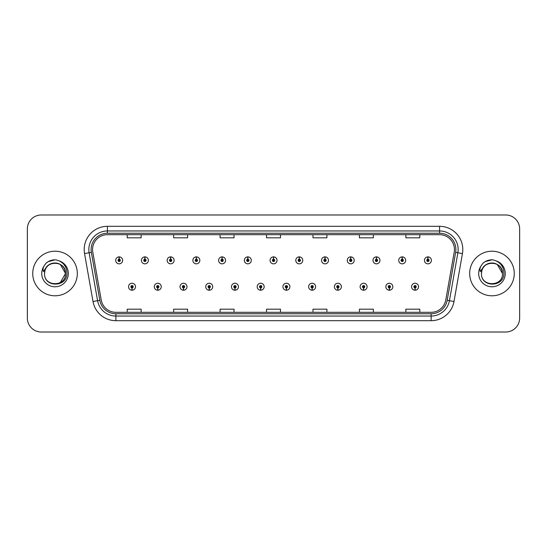 <?xml version="1.0" encoding="UTF-8"?>
<svg xmlns="http://www.w3.org/2000/svg" width="547" height="547" viewBox="0 0 547 547"><rect width="100%" height="100%" fill="white"/><g stroke="black" fill="none" stroke-linecap="round" stroke-linejoin="round"><path stroke-width="0.82" d="M157.714 287.893L157.611 290.218A3.48 3.48 0 0 0 157.912 290.218L157.816 287.893A1.162 1.162 0 0 0 158.924 286.737A1.162 1.162 0 0 0 157.762 285.575A1.162 1.162 0 0 0 156.599 286.737A1.162 1.162 0 0 0 157.714 287.893L157.741 287.202A0.465 0.465 0 0 1 157.297 286.737A0.465 0.465 0 0 1 157.762 286.272A0.465 0.465 0 0 1 158.227 286.737A0.465 0.465 0 0 1 157.782 287.202L157.816 287.893M183.443 287.893L183.341 290.218A3.48 3.48 0 0 0 183.642 290.218L183.546 287.893A1.162 1.162 0 0 0 184.654 286.737A1.162 1.162 0 0 0 183.491 285.575A1.162 1.162 0 0 0 182.329 286.737A1.162 1.162 0 0 0 183.443 287.893L183.471 287.202A0.465 0.465 0 0 1 183.026 286.737A0.465 0.465 0 0 1 183.491 286.272A0.465 0.465 0 0 1 183.956 286.737A0.465 0.465 0 0 1 183.512 287.202L183.546 287.893M209.173 287.893L209.07 290.218A3.48 3.48 0 0 0 209.371 290.218L209.275 287.893A1.162 1.162 0 0 0 210.383 286.737A1.162 1.162 0 0 0 209.221 285.575A1.162 1.162 0 0 0 208.058 286.737A1.162 1.162 0 0 0 209.173 287.893L209.2 287.202A0.465 0.465 0 0 1 208.756 286.737A0.465 0.465 0 0 1 209.221 286.272A0.465 0.465 0 0 1 209.686 286.737A0.465 0.465 0 0 1 209.241 287.202L209.275 287.893M234.902 287.893L234.8 290.218A3.48 3.48 0 0 0 235.101 290.218L235.005 287.893A1.162 1.162 0 0 0 236.113 286.737A1.162 1.162 0 0 0 234.95 285.575A1.162 1.162 0 0 0 233.788 286.737A1.162 1.162 0 0 0 234.902 287.893L234.93 287.202A0.465 0.465 0 0 1 234.485 286.737A0.465 0.465 0 0 1 234.95 286.272A0.465 0.465 0 0 1 235.415 286.737A0.465 0.465 0 0 1 234.971 287.202L235.005 287.893M260.632 287.893L260.529 290.218A3.48 3.48 0 0 0 260.837 290.218L260.734 287.893A1.162 1.162 0 0 0 261.842 286.737A1.162 1.162 0 0 0 260.68 285.575A1.162 1.162 0 0 0 259.517 286.737A1.162 1.162 0 0 0 260.632 287.893L260.659 287.202A0.465 0.465 0 0 1 260.215 286.737A0.465 0.465 0 0 1 260.68 286.272A0.465 0.465 0 0 1 261.145 286.737A0.465 0.465 0 0 1 260.7 287.202L260.734 287.893M286.361 287.893L286.259 290.218A3.48 3.48 0 0 0 286.566 290.218L286.464 287.893A1.162 1.162 0 0 0 287.572 286.737A1.162 1.162 0 0 0 286.409 285.575A1.162 1.162 0 0 0 285.247 286.737A1.162 1.162 0 0 0 286.361 287.893L286.389 287.202A0.465 0.465 0 0 1 285.944 286.737A0.465 0.465 0 0 1 286.409 286.272A0.465 0.465 0 0 1 286.874 286.737A0.465 0.465 0 0 1 286.43 287.202L286.464 287.893M312.091 287.893L311.988 290.218A3.48 3.48 0 0 0 312.296 290.218L312.193 287.893A1.162 1.162 0 0 0 313.301 286.737A1.162 1.162 0 0 0 312.139 285.575A1.162 1.162 0 0 0 310.983 286.737A1.162 1.162 0 0 0 312.091 287.893L312.118 287.202A0.465 0.465 0 0 1 311.674 286.737A0.465 0.465 0 0 1 312.139 286.272A0.465 0.465 0 0 1 312.604 286.737A0.465 0.465 0 0 1 312.159 287.202L312.193 287.893M337.82 287.893L337.718 290.218A3.48 3.48 0 0 0 338.025 290.218L337.923 287.893A1.162 1.162 0 0 0 339.031 286.737A1.162 1.162 0 0 0 337.868 285.575A1.162 1.162 0 0 0 336.713 286.737A1.162 1.162 0 0 0 337.82 287.893L337.848 287.202A0.465 0.465 0 0 1 337.403 286.737A0.465 0.465 0 0 1 337.868 286.272A0.465 0.465 0 0 1 338.333 286.737A0.465 0.465 0 0 1 337.889 287.202L337.923 287.893M363.55 287.893L363.447 290.218A3.48 3.48 0 0 0 363.755 290.218L363.652 287.893A1.162 1.162 0 0 0 364.76 286.737A1.162 1.162 0 0 0 363.598 285.575A1.162 1.162 0 0 0 362.442 286.737A1.162 1.162 0 0 0 363.55 287.893L363.577 287.202A0.465 0.465 0 0 1 363.133 286.737A0.465 0.465 0 0 1 363.598 286.272A0.465 0.465 0 0 1 364.063 286.737A0.465 0.465 0 0 1 363.618 287.202L363.652 287.893M389.279 287.893L389.177 290.218A3.48 3.48 0 0 0 389.485 290.218L389.382 287.893A1.162 1.162 0 0 0 390.49 286.737A1.162 1.162 0 0 0 389.327 285.575A1.162 1.162 0 0 0 388.172 286.737A1.162 1.162 0 0 0 389.279 287.893L389.307 287.202A0.465 0.465 0 0 1 388.862 286.737A0.465 0.465 0 0 1 389.327 286.272A0.465 0.465 0 0 1 389.792 286.737A0.465 0.465 0 0 1 389.348 287.202L389.382 287.893M415.009 287.893L414.906 290.218A3.48 3.48 0 0 0 415.214 290.218L415.111 287.893A1.162 1.162 0 0 0 416.219 286.737A1.162 1.162 0 0 0 415.057 285.575A1.162 1.162 0 0 0 413.901 286.737A1.162 1.162 0 0 0 415.009 287.893L415.036 287.202A0.465 0.465 0 0 1 414.592 286.737A0.465 0.465 0 0 1 415.057 286.272A0.465 0.465 0 0 1 415.522 286.737A0.465 0.465 0 0 1 415.077 287.202L415.111 287.893M131.984 287.893L131.882 290.218A3.48 3.48 0 0 0 132.183 290.218L132.087 287.893A1.162 1.162 0 0 0 133.195 286.737A1.162 1.162 0 0 0 132.032 285.575A1.162 1.162 0 0 0 130.87 286.737A1.162 1.162 0 0 0 131.984 287.893L132.012 287.202A0.465 0.465 0 0 1 131.567 286.737A0.465 0.465 0 0 1 132.032 286.272A0.465 0.465 0 0 1 132.497 286.737A0.465 0.465 0 0 1 132.053 287.202L132.087 287.893M144.948 259.196L145.051 256.878A3.48 3.48 0 0 0 144.743 256.878L144.846 259.196A1.162 1.162 0 0 0 143.738 260.358A1.162 1.162 0 0 0 144.9 261.521A1.162 1.162 0 0 0 146.063 260.358A1.162 1.162 0 0 0 144.948 259.196L144.921 259.893A0.465 0.465 0 0 1 145.365 260.358A0.465 0.465 0 0 1 144.9 260.823A0.465 0.465 0 0 1 144.435 260.358A0.465 0.465 0 0 1 144.88 259.893L144.846 259.196M170.678 259.196L170.78 256.878A3.48 3.48 0 0 0 170.473 256.878L170.575 259.196A1.162 1.162 0 0 0 169.467 260.358A1.162 1.162 0 0 0 170.63 261.521A1.162 1.162 0 0 0 171.792 260.358A1.162 1.162 0 0 0 170.678 259.196L170.65 259.893A0.465 0.465 0 0 1 171.095 260.358A0.465 0.465 0 0 1 170.63 260.823A0.465 0.465 0 0 1 170.165 260.358A0.465 0.465 0 0 1 170.609 259.893L170.575 259.196M196.407 259.196L196.51 256.878A3.48 3.48 0 0 0 196.209 256.878L196.305 259.196A1.162 1.162 0 0 0 195.197 260.358A1.162 1.162 0 0 0 196.359 261.521A1.162 1.162 0 0 0 197.522 260.358A1.162 1.162 0 0 0 196.407 259.196L196.38 259.893A0.465 0.465 0 0 1 196.824 260.358A0.465 0.465 0 0 1 196.359 260.823A0.465 0.465 0 0 1 195.894 260.358A0.465 0.465 0 0 1 196.339 259.893L196.305 259.196M222.137 259.196L222.239 256.878A3.48 3.48 0 0 0 221.938 256.878L222.034 259.196A1.162 1.162 0 0 0 220.926 260.358A1.162 1.162 0 0 0 222.089 261.521A1.162 1.162 0 0 0 223.251 260.358A1.162 1.162 0 0 0 222.137 259.196L222.109 259.893A0.465 0.465 0 0 1 222.554 260.358A0.465 0.465 0 0 1 222.089 260.823A0.465 0.465 0 0 1 221.624 260.358A0.465 0.465 0 0 1 222.068 259.893L222.034 259.196M247.866 259.196L247.969 256.878A3.48 3.48 0 0 0 247.668 256.878L247.764 259.196A1.162 1.162 0 0 0 246.656 260.358A1.162 1.162 0 0 0 247.818 261.521A1.162 1.162 0 0 0 248.981 260.358A1.162 1.162 0 0 0 247.866 259.196L247.839 259.893A0.465 0.465 0 0 1 248.283 260.358A0.465 0.465 0 0 1 247.818 260.823A0.465 0.465 0 0 1 247.353 260.358A0.465 0.465 0 0 1 247.798 259.893L247.764 259.196M273.596 259.196L273.698 256.878A3.48 3.48 0 0 0 273.397 256.878L273.493 259.196A1.162 1.162 0 0 0 272.385 260.358A1.162 1.162 0 0 0 273.548 261.521A1.162 1.162 0 0 0 274.71 260.358A1.162 1.162 0 0 0 273.596 259.196L273.568 259.893A0.465 0.465 0 0 1 274.013 260.358A0.465 0.465 0 0 1 273.548 260.823A0.465 0.465 0 0 1 273.083 260.358A0.465 0.465 0 0 1 273.527 259.893L273.493 259.196M299.325 259.196L299.428 256.878A3.48 3.48 0 0 0 299.127 256.878L299.223 259.196A1.162 1.162 0 0 0 298.115 260.358A1.162 1.162 0 0 0 299.277 261.521A1.162 1.162 0 0 0 300.44 260.358A1.162 1.162 0 0 0 299.325 259.196L299.298 259.893A0.465 0.465 0 0 1 299.742 260.358A0.465 0.465 0 0 1 299.277 260.823A0.465 0.465 0 0 1 298.812 260.358A0.465 0.465 0 0 1 299.257 259.893L299.223 259.196M325.055 259.196L325.157 256.878A3.48 3.48 0 0 0 324.856 256.878L324.952 259.196A1.162 1.162 0 0 0 323.845 260.358A1.162 1.162 0 0 0 325.007 261.521A1.162 1.162 0 0 0 326.169 260.358A1.162 1.162 0 0 0 325.055 259.196L325.027 259.893A0.465 0.465 0 0 1 325.472 260.358A0.465 0.465 0 0 1 325.007 260.823A0.465 0.465 0 0 1 324.542 260.358A0.465 0.465 0 0 1 324.986 259.893L324.952 259.196M350.784 259.196L350.887 256.878A3.48 3.48 0 0 0 350.586 256.878L350.682 259.196A1.162 1.162 0 0 0 349.574 260.358A1.162 1.162 0 0 0 350.736 261.521A1.162 1.162 0 0 0 351.899 260.358A1.162 1.162 0 0 0 350.784 259.196L350.757 259.893A0.465 0.465 0 0 1 351.201 260.358A0.465 0.465 0 0 1 350.736 260.823A0.465 0.465 0 0 1 350.271 260.358A0.465 0.465 0 0 1 350.716 259.893L350.682 259.196M376.514 259.196L376.616 256.878A3.48 3.48 0 0 0 376.315 256.878L376.411 259.196A1.162 1.162 0 0 0 375.304 260.358A1.162 1.162 0 0 0 376.466 261.521A1.162 1.162 0 0 0 377.628 260.358A1.162 1.162 0 0 0 376.514 259.196L376.486 259.893A0.465 0.465 0 0 1 376.931 260.358A0.465 0.465 0 0 1 376.466 260.823A0.465 0.465 0 0 1 376.001 260.358A0.465 0.465 0 0 1 376.445 259.893L376.411 259.196M402.243 259.196L402.346 256.878A3.48 3.48 0 0 0 402.045 256.878L402.141 259.196A1.162 1.162 0 0 0 401.033 260.358A1.162 1.162 0 0 0 402.195 261.521A1.162 1.162 0 0 0 403.358 260.358A1.162 1.162 0 0 0 402.243 259.196L402.216 259.893A0.465 0.465 0 0 1 402.66 260.358A0.465 0.465 0 0 1 402.195 260.823A0.465 0.465 0 0 1 401.73 260.358A0.465 0.465 0 0 1 402.175 259.893L402.141 259.196M427.973 259.196L428.075 256.878A3.48 3.48 0 0 0 427.775 256.878L427.87 259.196A1.162 1.162 0 0 0 426.763 260.358A1.162 1.162 0 0 0 427.925 261.521A1.162 1.162 0 0 0 429.087 260.358A1.162 1.162 0 0 0 427.973 259.196L427.945 259.893A0.465 0.465 0 0 1 428.39 260.358A0.465 0.465 0 0 1 427.925 260.823A0.465 0.465 0 0 1 427.46 260.358A0.465 0.465 0 0 1 427.904 259.893L427.87 259.196M119.219 259.196L119.321 256.878A3.48 3.48 0 0 0 119.014 256.878L119.116 259.196A1.162 1.162 0 0 0 118.008 260.358A1.162 1.162 0 0 0 119.171 261.521A1.162 1.162 0 0 0 120.326 260.358A1.162 1.162 0 0 0 119.219 259.196L119.191 259.893A0.465 0.465 0 0 1 119.636 260.358A0.465 0.465 0 0 1 119.171 260.823A0.465 0.465 0 0 1 118.706 260.358A0.465 0.465 0 0 1 119.15 259.893L119.116 259.196M32.738 273.5A22.29 22.29 0 0 0 55.028 295.79A22.29 22.29 0 0 0 77.325 273.5A22.29 22.29 0 0 0 55.028 251.21A22.29 22.29 0 0 0 32.738 273.5A22.29 22.29 0 0 0 55.028 295.79A22.29 22.29 0 0 0 77.325 273.5A22.29 22.29 0 0 0 55.028 251.21A22.29 22.29 0 0 0 32.738 273.5M469.675 273.5A22.29 22.29 0 0 0 491.972 295.79A22.29 22.29 0 0 0 514.262 273.5A22.29 22.29 0 0 0 491.972 251.21A22.29 22.29 0 0 0 469.675 273.5A22.29 22.29 0 0 0 491.972 295.79A22.29 22.29 0 0 0 514.262 273.5A22.29 22.29 0 0 0 491.972 251.21A22.29 22.29 0 0 0 469.675 273.5M92.559 249.535A14.865 14.865 0 0 1 107.417 234.677L439.583 234.677A14.865 14.865 0 0 1 454.215 252.119L445.764 300.043A14.865 14.865 0 0 1 431.132 312.323L115.868 312.323A14.865 14.865 0 0 1 101.236 300.043L92.785 252.119A14.865 14.865 0 0 1 92.559 249.535M91.117 249.535A16.301 16.301 0 0 0 91.363 252.365L99.814 300.296A16.301 16.301 0 0 0 115.868 313.766L431.132 313.766A16.301 16.301 0 0 0 447.186 300.296L455.637 252.365A16.301 16.301 0 0 0 439.583 233.234L107.417 233.234A16.301 16.301 0 0 0 91.117 249.535M84.553 253.569A23.22 23.22 0 0 1 107.417 226.314L439.583 226.314A23.22 23.22 0 0 1 462.447 253.569L453.996 301.5A23.22 23.22 0 0 1 431.132 320.686L115.868 320.686A23.22 23.22 0 0 1 93.004 301.5L84.553 253.569L89.12 252.762A18.577 18.577 0 0 1 107.417 230.957L439.583 230.957A18.577 18.577 0 0 1 457.88 252.762L449.422 300.693A18.577 18.577 0 0 1 431.132 316.043L115.868 316.043A18.577 18.577 0 0 1 97.578 300.693L89.12 252.762A18.577 18.577 0 0 1 88.84 249.535M519.65 228.913A13.935 13.935 0 0 0 505.715 214.985L41.285 214.985A13.935 13.935 0 0 0 27.35 228.913L27.35 318.087A13.935 13.935 0 0 0 41.285 332.015L505.715 332.015A13.935 13.935 0 0 0 519.65 318.087L519.65 228.913L519.65 318.087M447.186 300.296L449.422 300.693L457.88 252.762L462.447 253.569M266.533 234.677L266.533 237.822L280.467 237.822L280.467 234.677M220.092 234.677L220.092 237.822L234.02 237.822L234.02 234.677M173.645 234.677L173.645 237.822L187.58 237.822L187.58 234.677M127.205 234.677L127.205 237.822L141.14 237.822L141.14 234.677M312.98 234.677L312.98 237.822L326.908 237.822L326.908 234.677M359.42 234.677L359.42 237.822L373.355 237.822L373.355 234.677M405.86 234.677L405.86 237.822L419.795 237.822L419.795 234.677M280.467 312.323L280.467 309.178L266.533 309.178L266.533 312.323M234.02 312.323L234.02 309.178L220.092 309.178L220.092 312.323M187.58 312.323L187.58 309.178L173.645 309.178L173.645 312.323M141.14 312.323L141.14 309.178L127.205 309.178L127.205 312.323M326.908 312.323L326.908 309.178L312.98 309.178L312.98 312.323M373.355 312.323L373.355 309.178L359.42 309.178L359.42 312.323M419.795 312.323L419.795 309.178L405.86 309.178L405.86 312.323M27.35 228.913L27.35 318.087M505.715 214.985L41.285 214.985M41.285 332.015L505.715 332.015M122.651 260.358A3.48 3.48 0 0 0 119.321 256.878A3.48 3.48 0 0 1 122.651 260.358A3.48 3.48 0 0 1 119.171 263.839A3.48 3.48 0 0 1 115.684 260.358A3.48 3.48 0 0 1 119.014 256.878M128.552 286.737A3.48 3.48 0 0 0 131.882 290.218A3.48 3.48 0 0 1 128.552 286.737A3.48 3.48 0 0 1 132.032 283.25A3.48 3.48 0 0 1 135.519 286.737A3.48 3.48 0 0 1 132.183 290.218M148.381 260.358A3.48 3.48 0 0 0 145.051 256.878A3.48 3.48 0 0 1 148.381 260.358A3.48 3.48 0 0 1 144.9 263.839A3.48 3.48 0 0 1 141.413 260.358A3.48 3.48 0 0 1 144.743 256.878M174.11 260.358A3.48 3.48 0 0 0 170.78 256.878A3.48 3.48 0 0 1 174.11 260.358A3.48 3.48 0 0 1 170.63 263.839A3.48 3.48 0 0 1 167.143 260.358A3.48 3.48 0 0 1 170.473 256.878M199.84 260.358A3.48 3.48 0 0 0 196.51 256.878A3.48 3.48 0 0 1 199.84 260.358A3.48 3.48 0 0 1 196.359 263.839A3.48 3.48 0 0 1 192.872 260.358A3.48 3.48 0 0 1 196.209 256.878M225.569 260.358A3.48 3.48 0 0 0 222.239 256.878A3.48 3.48 0 0 1 225.569 260.358A3.48 3.48 0 0 1 222.089 263.839A3.48 3.48 0 0 1 218.602 260.358A3.48 3.48 0 0 1 221.938 256.878M154.281 286.737A3.48 3.48 0 0 0 157.611 290.218A3.48 3.48 0 0 1 154.281 286.737A3.48 3.48 0 0 1 157.762 283.25A3.48 3.48 0 0 1 161.249 286.737A3.48 3.48 0 0 1 157.912 290.218M180.011 286.737A3.48 3.48 0 0 0 183.341 290.218A3.48 3.48 0 0 1 180.011 286.737A3.48 3.48 0 0 1 183.491 283.25A3.48 3.48 0 0 1 186.978 286.737A3.48 3.48 0 0 1 183.642 290.218M205.74 286.737A3.48 3.48 0 0 0 209.07 290.218A3.48 3.48 0 0 1 205.74 286.737A3.48 3.48 0 0 1 209.221 283.25A3.48 3.48 0 0 1 212.708 286.737A3.48 3.48 0 0 1 209.371 290.218M45.018 270.341L44.519 273.5C43.945 287.763 67.007 287.503 66.932 273.5C66.973 267.709 64.389 263.504 59.179 260.878L56.04 259.846C52.252 259.62 48.915 260.734 46.03 263.182L44.136 265.897C42.981 267.845 42.728 269.733 43.377 271.565L46.755 266.553C49.907 263.401 53.661 262.362 58.009 263.428A10.502 10.502 0 0 0 45.018 270.341L44.533 273.5C43.89 259.955 66.173 259.955 65.531 273.5L60.279 282.594M65.531 273.5C65.202 268.454 62.693 265.104 58.009 263.428L60.279 264.406L65.531 273.5L60.279 264.406L58.009 263.428L60.279 264.406L65.531 273.5C66.173 287.045 43.89 287.045 44.533 273.5M46.057 263.162L48.184 261.644L55.138 259.811L48.184 261.644L46.057 263.162L48.184 261.644L55.138 259.811L48.184 261.644L46.057 263.162L48.184 261.644L55.138 259.811M481.955 270.341L481.456 273.5C480.881 287.763 503.951 287.503 503.869 273.5C503.917 267.709 501.332 263.504 496.115 260.878L492.984 259.846C489.196 259.62 485.859 260.734 482.967 263.182L481.073 265.897C479.917 267.845 479.664 269.733 480.314 271.565L483.698 266.553C486.851 263.401 490.597 262.362 494.946 263.428A10.502 10.502 0 0 0 481.955 270.341L481.469 273.5C480.827 259.955 503.11 259.955 502.467 273.5C503.11 287.045 480.827 287.045 481.469 273.5L481.955 270.341M494.946 263.428L497.216 264.406L502.467 273.5L497.216 264.406L494.946 263.428C499.637 265.104 502.139 268.454 502.467 273.5M482.994 263.162L485.121 261.644L492.074 259.811L485.121 261.644L482.994 263.162L485.121 261.644L492.074 259.811L485.121 261.644L482.994 263.162L485.121 261.644L492.074 259.811M251.299 260.358A3.48 3.48 0 0 0 247.969 256.878A3.48 3.48 0 0 1 251.299 260.358A3.48 3.48 0 0 1 247.818 263.839A3.48 3.48 0 0 1 244.331 260.358A3.48 3.48 0 0 1 247.668 256.878M277.028 260.358A3.48 3.48 0 0 0 273.698 256.878A3.48 3.48 0 0 1 277.028 260.358A3.48 3.48 0 0 1 273.548 263.839A3.48 3.48 0 0 1 270.061 260.358A3.48 3.48 0 0 1 273.397 256.878M302.758 260.358A3.48 3.48 0 0 0 299.428 256.878A3.48 3.48 0 0 1 302.758 260.358A3.48 3.48 0 0 1 299.277 263.839A3.48 3.48 0 0 1 295.79 260.358A3.48 3.48 0 0 1 299.127 256.878M231.47 286.737A3.48 3.48 0 0 0 234.8 290.218A3.48 3.48 0 0 1 231.47 286.737A3.48 3.48 0 0 1 234.95 283.25A3.48 3.48 0 0 1 238.437 286.737A3.48 3.48 0 0 1 235.101 290.218M257.199 286.737A3.48 3.48 0 0 0 260.529 290.218A3.48 3.48 0 0 1 257.199 286.737A3.48 3.48 0 0 1 260.68 283.25A3.48 3.48 0 0 1 264.167 286.737A3.48 3.48 0 0 1 260.837 290.218M282.929 286.737A3.48 3.48 0 0 0 286.259 290.218A3.48 3.48 0 0 1 282.929 286.737A3.48 3.48 0 0 1 286.409 283.25A3.48 3.48 0 0 1 289.896 286.737A3.48 3.48 0 0 1 286.566 290.218M328.487 260.358A3.48 3.48 0 0 0 325.157 256.878A3.48 3.48 0 0 1 328.487 260.358A3.48 3.48 0 0 1 325.007 263.839A3.48 3.48 0 0 1 321.52 260.358A3.48 3.48 0 0 1 324.856 256.878M354.217 260.358A3.48 3.48 0 0 0 350.887 256.878A3.48 3.48 0 0 1 354.217 260.358A3.48 3.48 0 0 1 350.736 263.839A3.48 3.48 0 0 1 347.249 260.358A3.48 3.48 0 0 1 350.586 256.878M379.946 260.358A3.48 3.48 0 0 0 376.616 256.878A3.48 3.48 0 0 1 379.946 260.358A3.48 3.48 0 0 1 376.466 263.839A3.48 3.48 0 0 1 372.979 260.358A3.48 3.48 0 0 1 376.315 256.878M405.676 260.358A3.48 3.48 0 0 0 402.346 256.878A3.48 3.48 0 0 1 405.676 260.358A3.48 3.48 0 0 1 402.195 263.839A3.48 3.48 0 0 1 398.708 260.358A3.48 3.48 0 0 1 402.045 256.878M431.405 260.358A3.48 3.48 0 0 0 428.075 256.878A3.48 3.48 0 0 1 431.405 260.358A3.48 3.48 0 0 1 427.925 263.839A3.48 3.48 0 0 1 424.438 260.358A3.48 3.48 0 0 1 427.775 256.878M308.658 286.737A3.48 3.48 0 0 0 311.988 290.218A3.48 3.48 0 0 1 308.658 286.737A3.48 3.48 0 0 1 312.139 283.25A3.48 3.48 0 0 1 315.626 286.737A3.48 3.48 0 0 1 312.296 290.218M334.388 286.737A3.48 3.48 0 0 0 337.718 290.218A3.48 3.48 0 0 1 334.388 286.737A3.48 3.48 0 0 1 337.868 283.25A3.48 3.48 0 0 1 341.355 286.737A3.48 3.48 0 0 1 338.025 290.218M360.117 286.737A3.48 3.48 0 0 0 363.447 290.218A3.48 3.48 0 0 1 360.117 286.737A3.48 3.48 0 0 1 363.598 283.25A3.48 3.48 0 0 1 367.085 286.737A3.48 3.48 0 0 1 363.755 290.218M385.847 286.737A3.48 3.48 0 0 0 389.177 290.218A3.48 3.48 0 0 1 385.847 286.737A3.48 3.48 0 0 1 389.327 283.25A3.48 3.48 0 0 1 392.814 286.737A3.48 3.48 0 0 1 389.485 290.218M411.576 286.737A3.48 3.48 0 0 0 414.906 290.218A3.48 3.48 0 0 1 411.576 286.737A3.48 3.48 0 0 1 415.057 283.25A3.48 3.48 0 0 1 418.544 286.737A3.48 3.48 0 0 1 415.214 290.218M439.583 226.314L439.583 233.234M89.12 252.762L91.363 252.365M115.868 320.686L115.868 313.766M431.132 313.766L431.132 320.686M93.004 301.5L99.814 300.296M455.637 252.365L457.88 252.762M107.417 226.314L107.417 233.234M449.422 300.693L453.996 301.5M44.136 265.897A13.285 13.285 0 0 0 55.028 286.785A13.285 13.285 0 0 0 59.179 260.878M481.073 265.897A13.285 13.285 0 0 0 491.972 286.785A13.285 13.285 0 0 0 496.115 260.878"/></g></svg>
